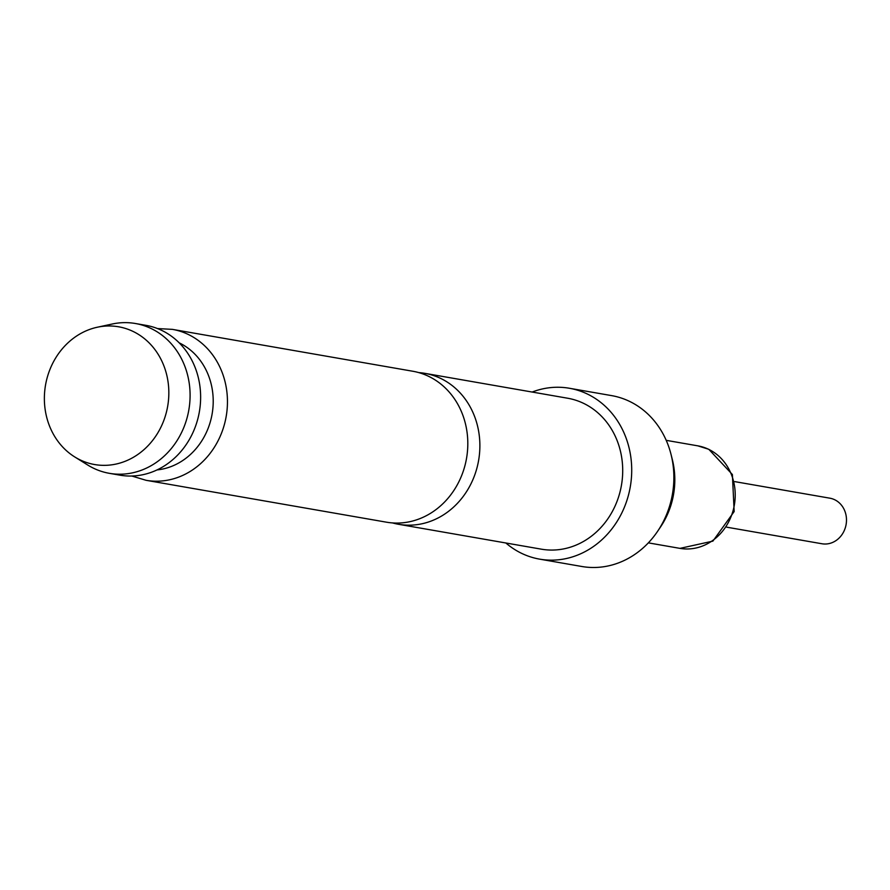 <?xml version="1.0" encoding="UTF-8"?>
<svg xmlns="http://www.w3.org/2000/svg" width="890" height="890" viewBox="0 0 890 890"><rect width="100%" height="100%" fill="white"/><g stroke="black" fill="none" stroke-linecap="round" stroke-linejoin="round"><path stroke-width="1.33" d="M418.745 372.599A76.607 67.918 99.9 0 1 424.841 373.344A76.607 67.918 99.9 0 1 440.094 378.15A76.607 67.918 99.9 0 1 473.68 477.774A76.607 67.918 99.9 0 1 398.542 524.288A76.607 67.918 99.9 0 1 392.557 522.931M734.751 481.624L829.881 498.189A23.129 20.503 99.9 0 1 834.486 499.646A23.129 20.503 99.9 0 1 845.5 527.147A23.129 20.503 99.9 0 1 821.937 543.757L726.807 527.192M146.116 480.311A76.607 67.918 99.9 0 0 221.254 433.797A76.607 67.918 99.9 0 0 172.404 329.367L412.771 371.241A76.607 67.918 99.9 0 1 428.023 376.047A76.607 67.918 99.9 0 1 461.61 475.672A76.607 67.918 99.9 0 1 386.471 522.185L146.116 480.311L131.82 476.028M50.029 369.239A69.91 61.989 -80.1 0 0 74.671 456.893A69.91 61.989 -80.1 0 0 163.182 422.094A69.91 61.989 -80.1 0 0 156.295 351.483A69.91 61.989 -80.1 0 0 97.255 327.242A69.91 61.989 -80.1 0 0 50.029 369.239M97.255 327.242L112.251 324.016A76.028 67.406 99.9 0 1 135.458 323.515A76.028 67.406 99.9 0 1 183.941 427.156A76.028 67.406 99.9 0 1 109.359 473.324A76.028 67.406 99.9 0 1 87.687 465.003L74.671 456.893M157.018 469.931A66.494 58.951 -80.1 0 0 207.837 429.058A66.494 58.951 -80.1 0 0 179.168 342.828M671.06 454.512L672.351 459.641A75.939 67.329 99.9 0 1 668.668 511.583A75.939 67.329 99.9 0 1 660.658 526.769L657.699 531.163A86.73 76.885 -80.1 0 0 666.855 513.819A86.73 76.885 -80.1 0 0 671.06 454.512A86.73 76.885 -80.1 0 0 611.564 395.605L569.411 388.262A86.73 76.885 -80.1 0 0 532.164 392.045M505.865 542.989A86.73 76.885 -80.1 0 0 539.64 559.143L581.793 566.485A86.73 76.885 -80.1 0 0 657.699 531.163M539.64 559.143A86.73 76.885 -80.1 0 0 624.702 506.477A86.73 76.885 -80.1 0 0 569.411 388.262M109.359 473.324L119.905 475.16A76.028 67.406 -80.1 0 0 194.476 428.991A76.028 67.406 -80.1 0 0 146.005 325.351L135.458 323.515M398.542 524.288L541.376 549.174A76.607 67.918 -80.1 0 0 616.514 502.65A76.607 67.918 -80.1 0 0 567.664 398.231L424.841 373.344M666.21 440.339L697.827 445.846A52.032 46.135 99.9 0 1 708.195 449.105A52.032 46.135 99.9 0 1 732.982 510.994A52.032 46.135 99.9 0 1 679.971 548.374L648.343 542.867M697.827 445.846L708.796 449.294L732.392 474.537L734.161 511.561L712.89 541.12L679.971 548.374M172.404 329.367L157.508 328.566"/></g></svg>
